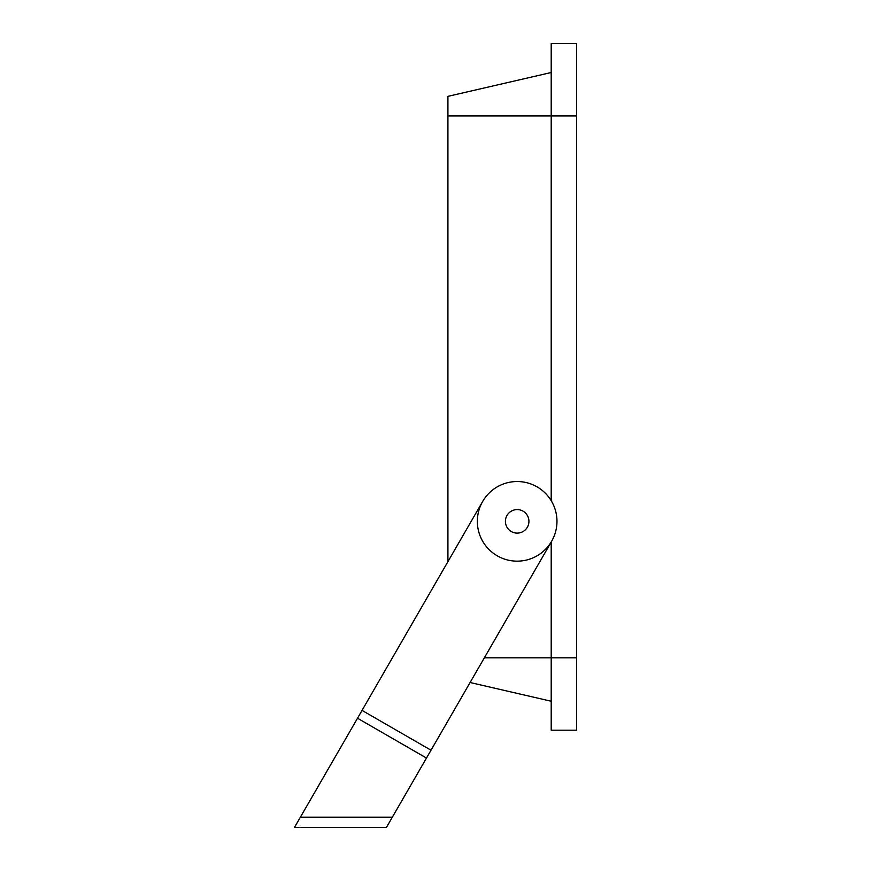 <?xml version="1.0" encoding="UTF-8"?>
<svg xmlns="http://www.w3.org/2000/svg" width="871" height="871" viewBox="0 0 871 871"><rect width="100%" height="100%" fill="white"/><g stroke="black" fill="none" stroke-linecap="round" stroke-linejoin="round"><path stroke-width="1.31" d="M482.686 501.435A39.816 39.816 0 0 0 506.868 559.803A39.816 39.816 0 0 0 537.08 486.867A39.816 39.816 0 0 0 482.686 501.435L362.042 710.398L447.923 561.653L447.923 115.941L551.201 115.941L551.201 43.55L576.537 43.55L576.537 115.941L551.201 115.941L551.201 500.662M576.537 115.941L576.537 730.203L551.201 730.203L551.201 657.812L576.537 657.812M551.201 542.045L551.201 657.812L484.363 657.812M447.923 115.941L447.923 96.354L551.201 72.511M551.648 541.25L431.014 750.214L470.09 682.516L551.201 701.242M506.987 515.469A11.759 11.759 0 0 1 527.358 515.469A11.759 11.759 0 0 1 517.167 533.106A11.759 11.759 0 0 1 506.987 515.469M298.993 827.45L294.463 827.45L300.386 817.183L298.993 819.611L300.386 817.183L392.342 817.183L386.419 827.45L300.996 827.45L386.419 827.45M357.524 718.237L362.042 710.398L431.014 750.214L426.485 758.053L357.524 718.237L300.386 817.183M426.485 758.053L392.342 817.183"/></g></svg>
